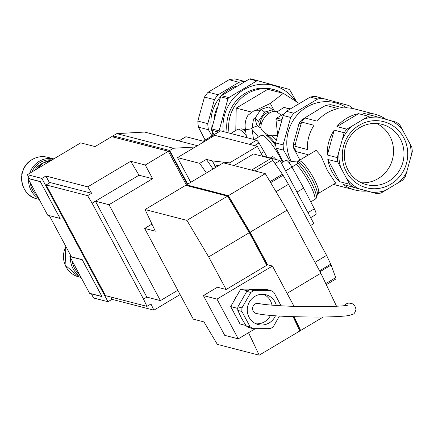 <?xml version="1.0" encoding="UTF-8"?>
<svg xmlns="http://www.w3.org/2000/svg" width="434" height="434" viewBox="0 0 434 434"><rect width="100%" height="100%" fill="white"/><g stroke="black" fill="none" stroke-linecap="round" stroke-linejoin="round"><path stroke-width="0.65" d="M288.995 162.614L291.681 161.47L297.328 161.041A19.991 4.237 -120.8 0 1 312.225 179.747A19.991 4.237 -120.8 0 1 317.308 194.568L318.171 193.521L335.65 183.105L327.372 170.497L320.959 155.773L316.136 150.359L298.657 160.781L297.328 161.041A19.991 4.237 -120.8 0 0 297.285 161.03M310.76 201.864L315.149 199.244L316.5 197.985L317.308 194.568M333.475 184.401A39.19 37.454 104.5 0 0 335.07 184.851L355.039 190.011A39.19 37.454 -75.5 0 1 343.104 184.428L376.804 193.613A39.19 37.454 104.5 0 0 381.079 193.016L402.736 180.11A39.19 37.454 104.5 0 0 405.421 176.551L412.3 151.688A39.19 37.454 104.5 0 0 411.823 147.251L399.888 124.992A39.19 37.454 104.5 0 0 396.53 122.274L372.779 115.666A39.19 37.454 104.5 0 0 368.504 116.258L346.842 129.169A39.19 37.454 104.5 0 0 344.157 132.723L337.278 157.591A39.19 37.454 104.5 0 0 337.755 162.028L349.69 184.282A39.19 37.454 104.5 0 0 353.048 187M376.804 193.613L366.855 191.041A39.19 37.454 -75.5 0 1 355.039 190.011M349.69 184.282L339.746 181.71A39.19 37.454 -75.5 0 1 331.945 171.68A39.19 37.454 -75.5 0 1 327.811 159.457L337.755 162.028M283.142 161.866L276.149 148.195L283.652 150.131L290.313 161.925M348.035 170.052A31.129 29.751 104.5 0 0 366.383 184.618A31.129 29.751 104.5 0 0 397.642 173.112A31.129 29.751 104.5 0 0 400.305 138.902A31.129 29.751 104.5 0 0 381.958 124.336A31.129 29.751 104.5 0 0 350.705 135.847A31.129 29.751 104.5 0 0 348.035 170.052M403.701 137.616A34.15 32.631 -75.5 0 1 390.828 184.157A34.15 32.631 -75.5 0 1 346.365 171.788A34.15 32.631 -75.5 0 1 359.238 125.242A34.15 32.631 -75.5 0 1 403.701 137.616M361.283 182.768A31.129 29.751 104.5 0 0 388.761 168.066A31.129 29.751 104.5 0 0 389.846 136.2A31.129 29.751 104.5 0 0 376.598 123.489M352.647 108.5A43.677 41.74 104.5 0 0 349.007 105.592L315.301 96.359A43.677 41.74 104.5 0 0 310.239 97.064L317.742 99.001L293.856 113.241L286.348 111.299L310.239 97.064M275.585 142.938L283.169 115.515L290.671 117.451L283.087 144.88L275.585 142.938A43.677 41.74 104.5 0 0 276.149 148.195M346.761 107.838A40.34 38.555 104.5 0 0 299.433 112.726A40.34 38.555 104.5 0 0 291.317 161.567M322.809 98.301A43.677 41.74 104.5 0 0 317.742 99.001M293.856 113.241A43.677 41.74 104.5 0 0 290.671 117.451M283.087 144.88A43.677 41.74 104.5 0 0 283.652 150.131M286.348 111.299A43.677 41.74 104.5 0 0 283.169 115.515M296.27 153.093L293.785 148.461L295.098 148.802M295.272 144.663L293.324 144.164L299.08 123.337L301.022 123.836M302.916 120.207L301.684 119.892L304.5 118.216M293.324 144.164A33.554 32.067 104.5 0 0 293.785 148.461M301.684 119.892A33.554 32.067 104.5 0 0 299.08 123.337M338.238 108.598A39.19 37.454 104.5 0 0 317.162 121.162L304.728 117.945L320.628 108.261L325.804 105.386L338.238 108.598M314.037 125.296A39.19 37.454 104.5 0 0 307.348 149.497L294.908 146.28L296.238 140.556L301.603 122.084L314.037 125.296M299.872 160.054L295.467 151.439L307.901 154.656A39.19 37.454 104.5 0 0 307.999 155.209M372.779 115.666L362.829 113.095A39.19 37.454 -75.5 0 1 374.651 114.126L354.681 108.961A39.19 37.454 104.5 0 0 343.213 107.909L330.779 104.697A39.19 37.454 104.5 0 0 325.804 105.386M294.908 146.28A39.19 37.454 104.5 0 0 295.467 151.439M304.728 117.945A39.19 37.454 104.5 0 0 301.603 122.084M337.278 157.591L327.334 155.019A39.19 37.454 -75.5 0 1 334.213 130.151L344.157 132.723M346.842 129.169L336.898 126.598A39.19 37.454 -75.5 0 1 358.555 113.686L368.504 116.258M374.651 114.126A39.19 37.454 -75.5 0 1 386.108 119.372M366.855 191.041L343.104 184.428M339.746 181.71L327.811 159.457M327.334 155.019L334.213 130.151M336.898 126.598L358.555 113.686M339.014 152.263A37.72 36.049 104.5 0 0 340.587 166.911M351.779 126.43A37.72 36.049 104.5 0 0 342.909 138.175M347.346 179.524A37.72 36.049 104.5 0 0 358.441 188.497M378.166 117.158A37.72 36.049 104.5 0 0 364.05 119.117M371.895 192.24A37.72 36.049 104.5 0 0 386.016 190.282M402.719 129.88A37.72 36.049 104.5 0 0 391.625 120.907M398.287 182.969A37.72 36.049 104.5 0 0 407.157 171.224M411.052 157.141A37.72 36.049 104.5 0 0 409.479 142.488M296.986 160.949L297.767 163.043L296.417 164.307L291.908 166.992M310.668 217.646L315.871 214.548A7.942 1.682 -120.8 0 0 314.341 208.83L303.681 188.096L291.963 167.09A7.942 1.682 -120.8 0 0 285.919 160.211L281.335 162.94M275.785 159.441A7.942 1.682 -120.8 0 0 272.471 156.734L270.306 158.025M298.386 194.741L297.013 192.072L303.681 188.096M297.013 192.072L295.5 189.365M344.634 305.644A5.159 4.931 -75.5 0 1 350.119 303.279C353.26 303.42 355.207 305.455 355.967 309.388C355.099 312.518 354.101 314.118 352.972 314.194C350.2 315.317 346.912 315.979 343.104 316.169C336.469 316.722 327.692 317.015 316.76 317.048C292.646 316.891 268.988 316.191 256.212 313.467A5.159 4.931 -75.5 0 1 252.555 308.476A5.159 4.931 -75.5 0 1 258.794 303.469C264.854 305.178 293.194 306.849 316.739 306.724C334.923 306.518 345.421 305.954 348.236 305.037L348.236 305.037M246.078 325.82L241.385 317.976L237.821 310.424L241.906 311.476L250.158 326.873L246.078 325.82A21.044 20.11 104.5 0 0 249.035 327.61L253.114 328.663L270.219 328.63A21.044 20.11 104.5 0 0 273.241 326.824L279.431 316.033M234.295 313.277A17.235 16.47 104.5 0 0 235.114 315.041A17.235 16.47 104.5 0 0 236.123 316.69M255.962 323.78A15.407 14.723 104.5 0 0 270.534 315.404M271.993 305.162A15.407 14.723 104.5 0 0 270.436 300.762A15.407 14.723 104.5 0 0 263.574 294.328M275.438 315.778A15.407 14.723 -75.5 0 1 258.176 324.556A15.407 14.723 -75.5 0 1 249.1 317.346A15.407 14.723 -75.5 0 1 250.418 300.42A15.407 14.723 -75.5 0 1 265.885 294.724A15.407 14.723 -75.5 0 1 274.966 301.928A15.407 14.723 -75.5 0 1 276.333 305.487M245.866 325.489L240.029 323.981L230.698 306.578L237.789 308.411M247.483 290.889L240.702 289.136L230.698 306.578M261.409 289.451L260.031 289.093L240.702 289.136M246.74 291.398L250.819 292.451L241.971 307.885L237.892 306.827L246.74 291.398A21.044 20.11 104.5 0 1 249.767 289.592L266.867 289.559L270.946 290.612L253.847 290.65L249.767 289.592M281.08 305.786L273.903 292.402A21.044 20.11 104.5 0 0 270.946 290.612M253.847 290.65A21.044 20.11 104.5 0 0 250.819 292.451M241.971 307.885A21.044 20.11 104.5 0 0 241.906 311.476M250.158 326.873A21.044 20.11 104.5 0 0 253.114 328.663M237.892 306.827A21.044 20.11 104.5 0 0 237.821 310.424M237.029 295.538A17.235 16.47 104.5 0 0 234.235 300.409M238.282 338.846L216.978 299.107L203.394 295.597L224.698 335.336L238.282 338.846L255.371 328.657M203.394 295.597L217.418 287.237L226.152 289.494L266.791 265.272L249.322 232.689L208.678 256.912L226.152 289.494M292.847 306.323L293.747 305.786L272.443 266.047L267.306 264.724L250.006 232.456L249.393 232.819M216.978 299.107L272.443 266.047M266.693 265.087L267.306 264.724M248.541 332.726L259.201 355.186L299.84 330.963L293.053 316.657M249.322 232.689L227.552 196.141L185.687 185.323L145.048 209.546L186.908 220.363L208.678 256.912M250.006 232.456L228.452 196.271L227.845 196.635M228.452 196.271L186.891 185.633M293.823 316.684L300.024 329.748L299.433 330.1M186.859 185.622L186.49 184.846L228.349 195.663L250.12 232.212L267.588 264.794M294.095 316.695L300.643 330.486L299.471 330.187M259.201 355.186L217.342 344.368L203.964 321.914L193.298 319.158L144.652 228.441L155.323 231.197L145.048 209.546M151.949 224.09L144.652 228.441M336.529 306.263L320.851 273.225L287.053 210.197L265.282 173.649L223.423 162.831L186.49 184.846M323.281 316.994L300.643 330.486M265.282 173.649L228.349 195.663M320.851 273.225L287.086 293.351M287.053 210.197L250.12 232.212M227.552 196.141L186.908 220.363M215.297 167.676L214.797 166.743L216.24 167.112M234.024 165.571L253.51 153.962L270.984 158.475L251.503 170.09M214.797 166.743L217.277 165.267L219.013 165.463M335.639 279.051A3.814 0.808 -120.8 0 0 335.824 279.035A3.814 0.808 -120.8 0 0 335.699 277.651L331.126 265.071A3.814 0.808 -120.8 0 0 330.735 264.143L326.585 255.404L314.997 262.31M326.585 255.404L288.464 184.304L276.04 191.709M288.464 184.304L283.066 175.238A3.814 0.808 -120.8 0 0 282.425 174.246L272.807 160.363A3.814 0.808 -120.8 0 0 270.984 158.475M262.7 156.332L257.34 146.339L229.635 162.858L230.617 164.692M215.286 166.45L212.313 160.911L229.635 162.858M206.383 172.987L199.7 163.347L206.367 159.37L213.051 169.016M206.367 159.37L212.313 160.911M257.34 146.339L214.803 135.348L177.468 157.602L199.7 163.347M190.721 182.323L177.468 157.602M310.565 225.523L313.842 223.57L280.044 160.542L275.01 163.542M280.044 160.542L262.527 156.012M281.357 115.357L277.293 112.162A11.913 6.608 128.2 0 0 266.243 115.715A11.913 6.608 128.2 0 0 261.143 128.654A11.913 6.608 128.2 0 0 262.554 130.878L268.581 135.625M270.876 112.276A7.942 4.405 128.2 0 0 263.682 115.433A7.942 4.405 128.2 0 0 260.698 123.619A7.942 4.405 128.2 0 0 261.165 124.607M205.103 140.003L198.484 127.162L208.439 129.733L211.976 135.907M244.863 81.473L234.94 78.907A40.102 38.328 104.5 0 0 229.081 79.72L239.036 82.292L218.112 94.758L208.157 92.187L229.081 79.72M197.833 121.081L204.479 97.059L214.429 99.63L207.788 123.652L197.833 121.081A40.102 38.328 104.5 0 0 198.484 127.162M237.1 85.889A37.324 35.669 104.5 0 0 221.59 95.551M221.096 96.077A37.324 35.669 104.5 0 0 213.116 135.229M244.841 81.478A40.102 38.328 104.5 0 0 239.036 82.292M218.112 94.758A40.102 38.328 104.5 0 0 214.429 99.63M207.788 123.652A40.102 38.328 104.5 0 0 208.439 129.733M208.157 92.187A40.102 38.328 104.5 0 0 204.479 97.059M296.59 101.816L289.89 90.131A45.266 43.259 104.5 0 0 288.822 89.263L250.743 78.814A45.266 43.259 104.5 0 0 249.376 79.004L256.782 80.914L228.81 97.585L221.411 95.675L249.376 79.004M211.673 128.92L220.553 96.809L227.953 98.719L219.072 130.829L211.673 128.92A45.266 43.259 104.5 0 0 211.825 130.336L218.454 132.05M213.951 134.73L211.825 130.336M295.505 101.117A41.615 39.765 104.5 0 0 248.601 87.294A41.615 39.765 104.5 0 0 223.26 131.551M258.143 80.724A45.266 43.259 104.5 0 0 256.782 80.914M228.81 97.585A45.266 43.259 104.5 0 0 227.953 98.719M219.072 130.829A45.266 43.259 104.5 0 0 219.154 131.632M221.411 95.675A45.266 43.259 104.5 0 0 220.553 96.809M282.773 93.18A37.72 36.049 104.5 0 0 274.212 89.686L272.302 89.192A37.72 36.049 104.5 0 0 227.177 132.565M260.97 127.797L260.465 127.943L258.583 121.195L264.669 112.113L272.633 109.78L273.111 111.478M264.669 112.113L261.035 109.249L254.948 118.33L256.83 125.084L260.465 127.943M258.583 121.195L254.948 118.33M272.633 109.78L268.999 106.916L261.035 109.249M235.792 130.45L236.221 108.115L267.783 89.306L283.326 93.321L299.059 103.395M255.355 110.453L270.333 103.449L283.326 93.321M236.221 108.115L251.286 112.01M270.333 103.449L274.548 111.305M276.952 111.923L283.923 107.469L290.243 108.793M251.932 127.884L257.682 125.752M265.635 133.303L266.08 135.148M277.277 135.647L272.047 135.164L266.937 135.386A21.434 4.541 -120.8 0 0 266.888 135.37M284.688 113.372L276.751 118.102A1.59 1.519 104.5 0 0 275.975 119.681L277.586 134.394M235.89 125.296A30.179 28.839 104.5 0 0 235.852 127.238M274.212 89.686A37.72 36.049 104.5 0 0 229.087 133.059M91.601 193.271L87.603 195.653L46.167 184.944L50.165 182.562L91.601 193.271L87.776 186.853L130.71 161.264L139.021 175.211L152.605 178.721L109.005 204.712L160.434 300.621L146.849 297.111L95.42 201.197L139.021 175.211M110.751 297.002L112.005 299.341L108.001 301.722L41.881 178.412L45.885 176.025L87.776 186.853M45.885 176.025L49.579 182.915M46.167 184.944L105.527 295.657L146.963 306.361L150.961 303.979L153.896 310.169L112.005 299.341M146.963 306.361L143.513 299.097L92.089 203.188L87.603 195.653M92.089 203.188L95.42 201.197L109.005 204.712M108.001 301.722L93.489 297.974L91.428 293.78M180.105 294.55L153.896 310.169M22.975 170.622A6.911 6.602 104.5 0 0 21.792 175.195M27.993 178.477L47.686 215.199L60.044 218.394L40.357 181.672L27.993 178.477L29.073 177.837M101.925 296.493L82.232 259.776L69.874 256.581L89.561 293.297L101.952 296.476M69.874 256.581L70.948 255.935M186.728 185.589L168.327 151.271L111.722 136.645L95.057 146.578L80.702 142.873L27.369 174.658L29.572 178.77L40.329 181.548L60.163 218.541L49.547 215.682M49.411 215.763L71.453 256.868L82.205 259.646L102.039 296.644L91.286 293.861M41.881 178.412L27.369 174.658M143.513 299.097L146.849 297.111M160.434 300.621L177.804 290.265M130.71 161.264L145.26 165.023L168.327 151.271M145.26 165.023L152.605 178.721M187.331 184.341L169.754 151.564L168.788 152.139M169.754 151.564L114.196 137.285M113.768 137.177L113.057 135.853L169.656 150.479L187.7 184.124M169.656 150.479L173.394 148.254L195.219 147.017M197.437 145.699L144.625 132.055L116.789 133.629L113.057 135.853M173.394 148.254L116.789 133.629M204.463 141.511L185.996 136.737A3.179 0.673 -120.8 0 0 185.839 136.748A3.179 0.673 -120.8 0 0 185.757 136.884M267.127 157.2L264.094 151.547L261.094 153.338M264.094 151.547L258.962 142.927A3.651 0.776 -120.8 0 0 256.602 140.166L220.597 130.862A3.651 0.776 -120.8 0 0 220.418 130.878A3.651 0.776 -120.8 0 0 220.32 131.03M318.171 193.521A19.058 4.036 -120.8 0 0 313.847 178.553A19.058 4.036 -120.8 0 0 299.596 160.71A19.058 4.036 -120.8 0 0 298.657 160.781M315.149 199.244A23.827 5.045 -120.8 0 0 308.997 182.606A23.827 5.045 -120.8 0 0 296.417 164.307M316.5 197.985A22.893 4.85 -120.8 0 0 310.619 181.412A22.893 4.85 -120.8 0 0 297.767 163.043M285.594 170.887L291.963 167.09M307.972 212.627L314.341 208.83M330.735 264.143L319.549 270.805M331.126 265.071L320.021 271.689M335.699 277.651L325.76 283.576M272.807 160.363L254.98 170.991M282.425 174.246L270.035 181.634M283.066 175.238L270.642 182.643M253.527 139.374L251.98 128.252A3.336 0.553 172.1 0 1 250.928 128.811A3.336 0.553 172.1 0 1 247.711 129.375A3.336 0.553 172.1 0 1 245.373 129.169C244.64 123.712 245.53 119.052 248.047 115.194L254.02 110.751L260.009 110.773M276.219 140.079A19.215 4.069 -120.8 0 0 270.832 135.544A19.215 4.069 -120.8 0 0 270.192 135.5M275.639 143.893A21.434 4.541 -120.8 0 0 266.937 135.386L265.337 134.941A22.66 4.801 -120.8 0 0 265.288 134.925M282.518 162.235A23.827 5.045 -120.8 0 0 280.201 157.634A23.827 5.045 -120.8 0 0 262.391 135.327A23.827 5.045 -120.8 0 0 261.214 135.413L265.337 134.941A22.66 4.801 -120.8 0 1 275.802 145.683M258.398 137.095A18.136 3.841 -120.8 0 0 252.225 130.032M253.76 139.433A20.892 4.427 -120.8 0 0 253.478 139.032M245.514 130.211A20.892 4.427 -120.8 0 0 244.092 129.495A20.892 4.427 -120.8 0 0 244.044 129.484M246.29 135.782A23.827 5.045 -120.8 0 0 238.846 129.245A23.827 5.045 -120.8 0 0 237.669 129.332L241.792 128.855A22.66 4.801 -120.8 0 0 241.743 128.844M217.011 107.784A34.15 32.631 104.5 0 0 214.184 118.032M283.923 107.469L289.896 109.01M245.715 131.627A22.66 4.801 -120.8 0 0 241.792 128.855L245.449 129.723M281.883 119.426L276.751 118.102M281.357 121.075L275.975 119.681M36.885 168.989L43.297 162.983L51.489 160.282A20.648 19.731 104.5 0 0 43.335 162.978A20.648 19.731 104.5 0 0 36.95 168.951M43.688 162.755A18.369 17.555 104.5 0 0 40.991 164.068A18.369 17.555 104.5 0 0 34.725 170.274M47.518 157.26A21.44 20.49 104.5 0 0 32.235 159.522A21.44 20.49 104.5 0 0 24.158 188.747A21.44 20.49 104.5 0 0 36.792 198.777C19.329 195.284 16.15 167.936 32.176 159.528C37.042 156.712 42.158 155.958 47.518 157.26L53.827 158.887A21.44 20.49 104.5 0 0 39.212 161.323A21.44 20.49 104.5 0 0 29.707 173.264M28.78 177.289A21.44 20.49 104.5 0 0 28.687 178.065M28.59 179.584A21.44 20.49 104.5 0 0 31.129 190.548A21.44 20.49 104.5 0 0 38.729 198.495M30.299 182.774A20.17 19.275 104.5 0 0 32.555 190.005A20.17 19.275 104.5 0 0 37.27 195.777M52.091 159.924A20.17 19.275 104.5 0 0 40.161 162.511A20.17 19.275 104.5 0 0 31.904 171.956M70.655 255.387A21.44 20.49 104.5 0 0 70.563 256.168M70.465 257.688A21.44 20.49 104.5 0 0 73.004 268.646A21.44 20.49 104.5 0 0 80.605 276.594M72.174 260.872A20.17 19.275 104.5 0 0 74.436 268.103A20.17 19.275 104.5 0 0 79.145 273.876M65.887 246.496A21.44 20.49 104.5 0 0 66.033 266.845A21.44 20.49 104.5 0 0 78.668 276.876L81.093 277.505M37.286 168.435A17.577 16.796 104.5 0 0 36.771 169.054M185.996 136.737L178.965 140.925M220.597 130.862L203.258 141.196M256.602 140.166L249.599 144.343M258.962 142.927L254.476 145.602M326.297 284.715L335.824 279.035M246.539 137.567L245.373 129.169M230.714 133.477L237.669 129.332M254.259 139.564L261.214 135.413M255.892 117.153L253.527 118.997L251.98 128.252M39.212 199.407L36.792 198.777M65.854 246.436L65.116 265L78.668 276.876M178.873 140.904L185.839 136.748M203.15 141.169L220.418 130.878"/></g></svg>
